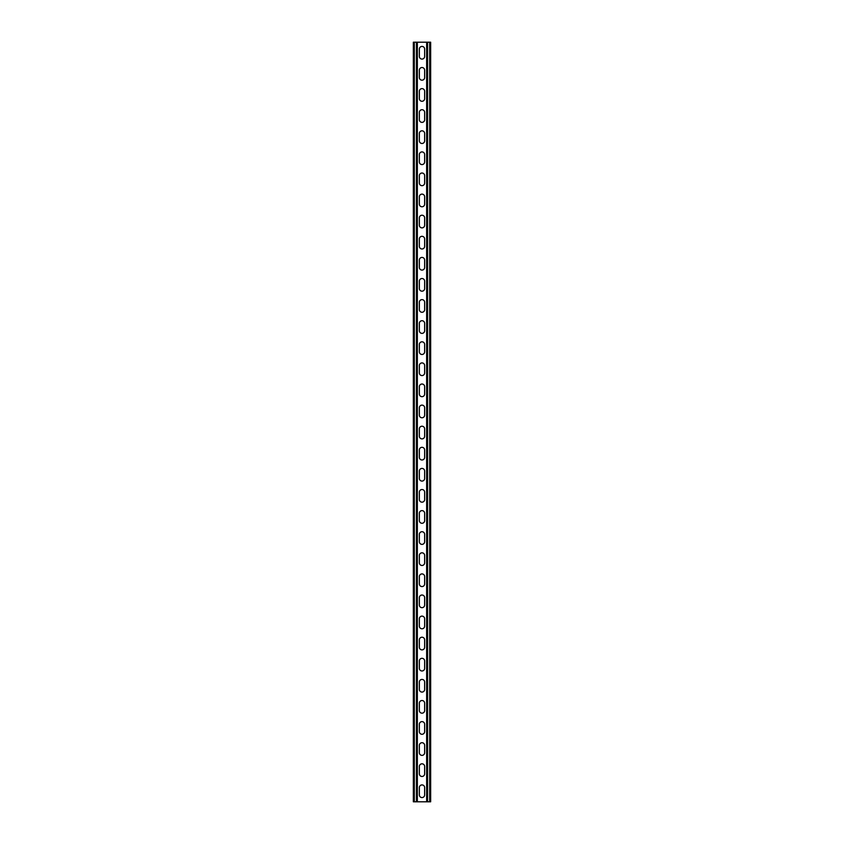 <?xml version="1.0" encoding="UTF-8"?>
<svg xmlns="http://www.w3.org/2000/svg" width="844" height="844" viewBox="0 0 844 844"><rect width="100%" height="100%" fill="white"/><g stroke="black" fill="none" stroke-linecap="round" stroke-linejoin="round"><path stroke-width="1.27" d="M417.358 42.2L417.358 801.8L426.642 801.8L426.642 42.2L416.408 42.2L416.408 801.8L417.358 801.8M419.362 787.558A2.637 2.637 0 0 1 422 784.92A2.637 2.637 0 0 1 424.637 787.558L424.637 794.942A2.637 2.637 0 0 1 422 797.58A2.637 2.637 0 0 1 419.362 794.942L419.362 787.558M419.362 766.457A2.637 2.637 0 0 1 422 763.82A2.637 2.637 0 0 1 424.637 766.457L424.637 773.842A2.637 2.637 0 0 1 422 776.48A2.637 2.637 0 0 1 419.362 773.842L419.362 766.457M419.362 449.957A2.637 2.637 0 0 1 422 447.32A2.637 2.637 0 0 1 424.637 449.957L424.637 457.342A2.637 2.637 0 0 1 422 459.98A2.637 2.637 0 0 1 419.362 457.342L419.362 449.957M419.362 428.857A2.637 2.637 0 0 1 422 426.22A2.637 2.637 0 0 1 424.637 428.857L424.637 436.242A2.637 2.637 0 0 1 422 438.88A2.637 2.637 0 0 1 419.362 436.242L419.362 428.857M419.362 471.057A2.637 2.637 0 0 1 422 468.42A2.637 2.637 0 0 1 424.637 471.057L424.637 478.442A2.637 2.637 0 0 1 422 481.08A2.637 2.637 0 0 1 419.362 478.442L419.362 471.057M419.362 492.157A2.637 2.637 0 0 1 422 489.52A2.637 2.637 0 0 1 424.637 492.157L424.637 499.542A2.637 2.637 0 0 1 422 502.18A2.637 2.637 0 0 1 419.362 499.542L419.362 492.157M419.362 513.257A2.637 2.637 0 0 1 422 510.62A2.637 2.637 0 0 1 424.637 513.257L424.637 520.642A2.637 2.637 0 0 1 422 523.28A2.637 2.637 0 0 1 419.362 520.642L419.362 513.257M419.362 534.357A2.637 2.637 0 0 1 422 531.72A2.637 2.637 0 0 1 424.637 534.357L424.637 541.742A2.637 2.637 0 0 1 422 544.38A2.637 2.637 0 0 1 419.362 541.742L419.362 534.357M419.362 555.457A2.637 2.637 0 0 1 422 552.82A2.637 2.637 0 0 1 424.637 555.457L424.637 562.842A2.637 2.637 0 0 1 422 565.48A2.637 2.637 0 0 1 419.362 562.842L419.362 555.457M419.362 576.558A2.637 2.637 0 0 1 422 573.92A2.637 2.637 0 0 1 424.637 576.558L424.637 583.942A2.637 2.637 0 0 1 422 586.58A2.637 2.637 0 0 1 419.362 583.942L419.362 576.558M419.362 597.657A2.637 2.637 0 0 1 422 595.02A2.637 2.637 0 0 1 424.637 597.657L424.637 605.043A2.637 2.637 0 0 1 422 607.68A2.637 2.637 0 0 1 419.362 605.043L419.362 597.657M419.362 618.757A2.637 2.637 0 0 1 422 616.12A2.637 2.637 0 0 1 424.637 618.757L424.637 626.142A2.637 2.637 0 0 1 422 628.78A2.637 2.637 0 0 1 419.362 626.142L419.362 618.757M419.362 639.857A2.637 2.637 0 0 1 422 637.22A2.637 2.637 0 0 1 424.637 639.857L424.637 647.242A2.637 2.637 0 0 1 422 649.88A2.637 2.637 0 0 1 419.362 647.242L419.362 639.857M419.362 660.957A2.637 2.637 0 0 1 422 658.32A2.637 2.637 0 0 1 424.637 660.957L424.637 668.342A2.637 2.637 0 0 1 422 670.98A2.637 2.637 0 0 1 419.362 668.342L419.362 660.957M419.362 682.058A2.637 2.637 0 0 1 422 679.42A2.637 2.637 0 0 1 424.637 682.058L424.637 689.442A2.637 2.637 0 0 1 422 692.08A2.637 2.637 0 0 1 419.362 689.442L419.362 682.058M419.362 703.157A2.637 2.637 0 0 1 422 700.52A2.637 2.637 0 0 1 424.637 703.157L424.637 710.542A2.637 2.637 0 0 1 422 713.18A2.637 2.637 0 0 1 419.362 710.542L419.362 703.157M419.362 724.257A2.637 2.637 0 0 1 422 721.62A2.637 2.637 0 0 1 424.637 724.257L424.637 731.642A2.637 2.637 0 0 1 422 734.28A2.637 2.637 0 0 1 419.362 731.642L419.362 724.257M419.362 745.357A2.637 2.637 0 0 1 422 742.72A2.637 2.637 0 0 1 424.637 745.357L424.637 752.742A2.637 2.637 0 0 1 422 755.38A2.637 2.637 0 0 1 419.362 752.742L419.362 745.357M419.362 56.442A2.637 2.637 0 0 0 422 59.08A2.637 2.637 0 0 0 424.637 56.442L424.637 49.057A2.637 2.637 0 0 0 422 46.42A2.637 2.637 0 0 0 419.362 49.057L419.362 56.442M419.362 77.542A2.637 2.637 0 0 0 422 80.18A2.637 2.637 0 0 0 424.637 77.542L424.637 70.157A2.637 2.637 0 0 0 422 67.52A2.637 2.637 0 0 0 419.362 70.157L419.362 77.542M419.362 394.042A2.637 2.637 0 0 0 422 396.68A2.637 2.637 0 0 0 424.637 394.042L424.637 386.657A2.637 2.637 0 0 0 422 384.02A2.637 2.637 0 0 0 419.362 386.657L419.362 394.042M419.362 415.142A2.637 2.637 0 0 0 422 417.78A2.637 2.637 0 0 0 424.637 415.142L424.637 407.757A2.637 2.637 0 0 0 422 405.12A2.637 2.637 0 0 0 419.362 407.757L419.362 415.142M419.362 372.942A2.637 2.637 0 0 0 422 375.58A2.637 2.637 0 0 0 424.637 372.942L424.637 365.558A2.637 2.637 0 0 0 422 362.92A2.637 2.637 0 0 0 419.362 365.558L419.362 372.942M419.362 351.842A2.637 2.637 0 0 0 422 354.48A2.637 2.637 0 0 0 424.637 351.842L424.637 344.457A2.637 2.637 0 0 0 422 341.82A2.637 2.637 0 0 0 419.362 344.457L419.362 351.842M419.362 330.743A2.637 2.637 0 0 0 422 333.38A2.637 2.637 0 0 0 424.637 330.743L424.637 323.357A2.637 2.637 0 0 0 422 320.72A2.637 2.637 0 0 0 419.362 323.357L419.362 330.743M419.362 309.642A2.637 2.637 0 0 0 422 312.28A2.637 2.637 0 0 0 424.637 309.642L424.637 302.257A2.637 2.637 0 0 0 422 299.62A2.637 2.637 0 0 0 419.362 302.257L419.362 309.642M419.362 288.542A2.637 2.637 0 0 0 422 291.18A2.637 2.637 0 0 0 424.637 288.542L424.637 281.157A2.637 2.637 0 0 0 422 278.52A2.637 2.637 0 0 0 419.362 281.157L419.362 288.542M419.362 267.442A2.637 2.637 0 0 0 422 270.08A2.637 2.637 0 0 0 424.637 267.442L424.637 260.058A2.637 2.637 0 0 0 422 257.42A2.637 2.637 0 0 0 419.362 260.058L419.362 267.442M419.362 246.342A2.637 2.637 0 0 0 422 248.98A2.637 2.637 0 0 0 424.637 246.342L424.637 238.957A2.637 2.637 0 0 0 422 236.32A2.637 2.637 0 0 0 419.362 238.957L419.362 246.342M419.362 225.242A2.637 2.637 0 0 0 422 227.88A2.637 2.637 0 0 0 424.637 225.242L424.637 217.857A2.637 2.637 0 0 0 422 215.22A2.637 2.637 0 0 0 419.362 217.857L419.362 225.242M419.362 204.142A2.637 2.637 0 0 0 422 206.78A2.637 2.637 0 0 0 424.637 204.142L424.637 196.757A2.637 2.637 0 0 0 422 194.12A2.637 2.637 0 0 0 419.362 196.757L419.362 204.142M419.362 183.042A2.637 2.637 0 0 0 422 185.68A2.637 2.637 0 0 0 424.637 183.042L424.637 175.657A2.637 2.637 0 0 0 422 173.02A2.637 2.637 0 0 0 419.362 175.657L419.362 183.042M419.362 161.942A2.637 2.637 0 0 0 422 164.58A2.637 2.637 0 0 0 424.637 161.942L424.637 154.558A2.637 2.637 0 0 0 422 151.92A2.637 2.637 0 0 0 419.362 154.558L419.362 161.942M419.362 140.843A2.637 2.637 0 0 0 422 143.48A2.637 2.637 0 0 0 424.637 140.843L424.637 133.457A2.637 2.637 0 0 0 422 130.82A2.637 2.637 0 0 0 419.362 133.457L419.362 140.843M419.362 119.742A2.637 2.637 0 0 0 422 122.38A2.637 2.637 0 0 0 424.637 119.742L424.637 112.357A2.637 2.637 0 0 0 422 109.72A2.637 2.637 0 0 0 419.362 112.357L419.362 119.742M419.362 98.642A2.637 2.637 0 0 0 422 101.28A2.637 2.637 0 0 0 424.637 98.642L424.637 91.257A2.637 2.637 0 0 0 422 88.62A2.637 2.637 0 0 0 419.362 91.257L419.362 98.642M416.408 42.2L413.349 42.2L413.349 801.8L416.408 801.8M426.642 42.2L430.651 42.2L430.651 801.8L426.642 801.8M414.298 42.2L414.298 801.8M429.702 42.2L429.702 801.8M427.591 42.2L427.591 801.8"/></g></svg>
